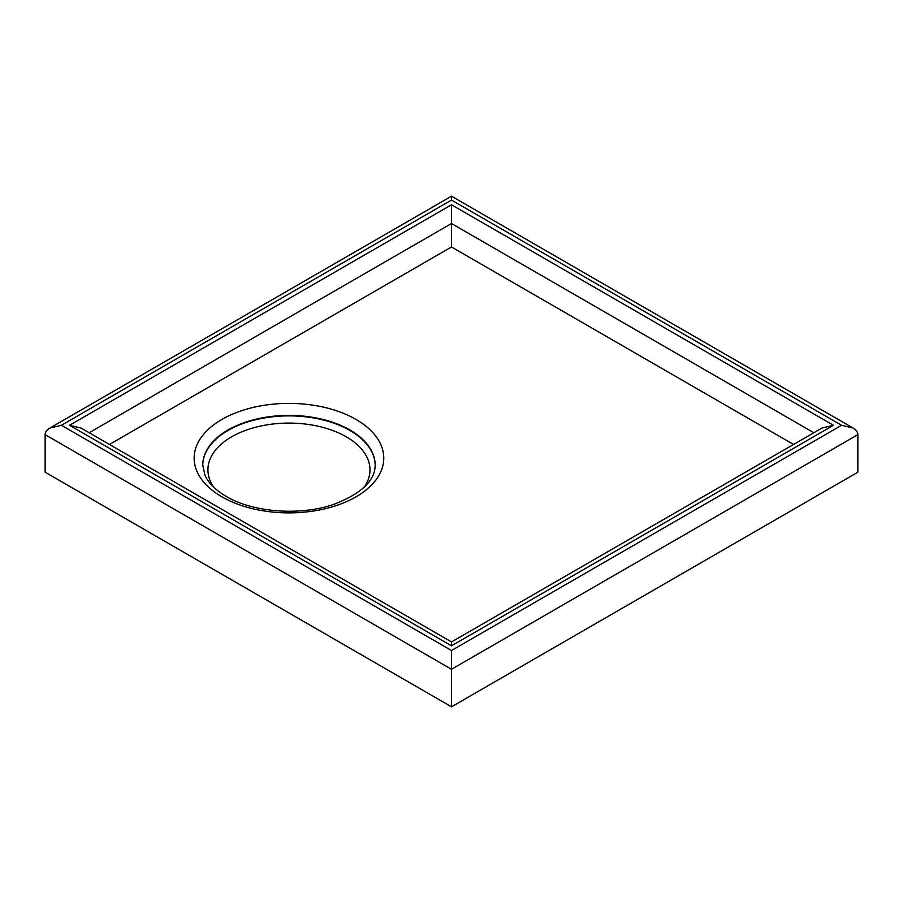 <?xml version="1.0" encoding="UTF-8"?>
<svg xmlns="http://www.w3.org/2000/svg" width="903" height="903" viewBox="0 0 903 903"><rect width="100%" height="100%" fill="white"/><g stroke="black" fill="none" stroke-linecap="round" stroke-linejoin="round"><path stroke-width="1.35" d="M109.466 444.457L451.5 246.993L793.534 444.457M451.5 204.767L833.469 425.29L451.5 645.814L69.531 425.29L451.5 204.767L451.5 246.993M833.469 425.29L821.978 428.045L451.5 641.931L81.022 428.045L69.531 425.29M451.5 645.814L451.5 641.931M857.85 434.67L451.5 669.281L451.5 706.812L857.85 472.213L857.85 434.67C857.782 432.097 856.191 429.884 853.087 428.045L841.596 425.29L451.5 650.51L61.404 425.29L451.5 200.071L451.5 196.188L451.5 200.071L841.596 425.29M451.5 706.812L45.15 472.213L45.15 434.67L451.5 669.281L451.5 650.51M45.15 434.67C45.218 432.097 46.809 429.884 49.913 428.045L61.404 425.29M375.163 465.395A86.203 49.767 0 0 0 288.96 415.877A86.203 49.767 0 0 0 202.757 465.395M375.163 465.169A86.203 49.767 0 0 0 288.96 415.403A86.203 49.767 0 0 0 202.757 465.169L204.981 475.26C208.288 482.891 215.365 489.945 226.224 496.413C252.84 512.464 300.609 516.121 334.076 504.258C361.403 493.625 375.106 480.599 375.163 465.169M364.225 487.191A81.033 46.775 0 0 0 288.96 423.089A81.033 46.775 0 0 0 213.695 487.191M221.912 496.842A94.815 54.744 0 0 0 380.547 472.303A94.815 54.744 0 0 0 264.421 405.255A94.815 54.744 0 0 0 221.912 496.842M89.149 432.729L451.5 223.526L813.851 432.729M49.913 428.045L451.5 196.188L853.087 428.045"/></g></svg>
